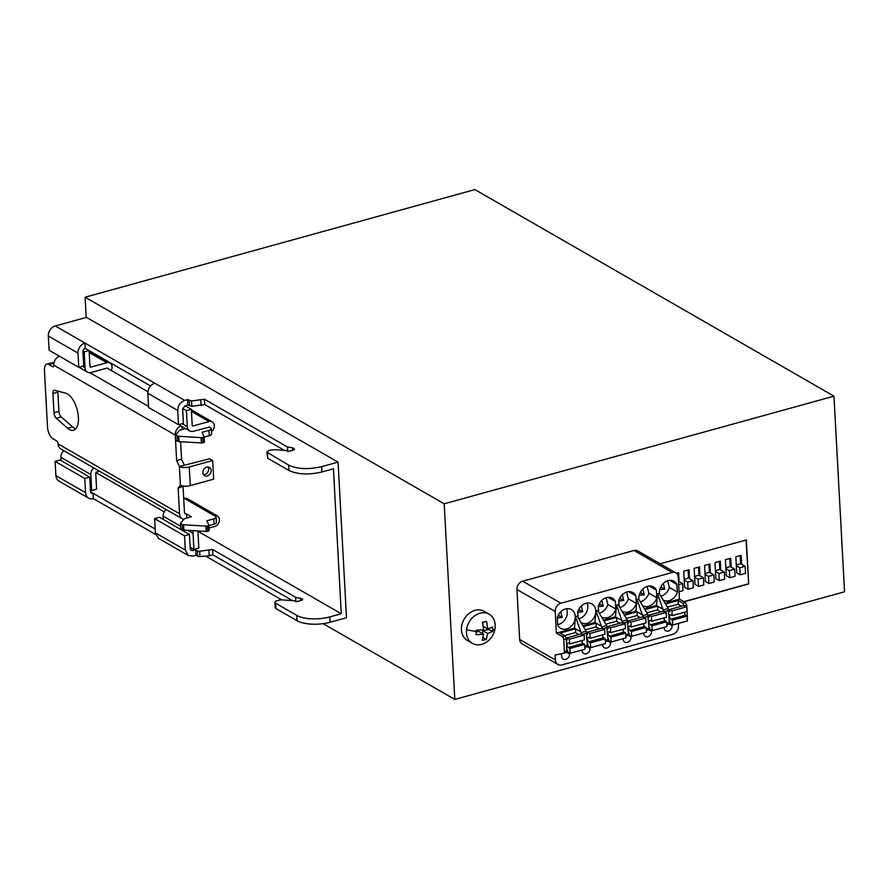 <?xml version="1.0" encoding="UTF-8"?>
<svg xmlns="http://www.w3.org/2000/svg" width="889" height="889" viewBox="0 0 889 889"><rect width="100%" height="100%" fill="white"/><g stroke="black" fill="none" stroke-linecap="round" stroke-linejoin="round"><path stroke-width="1.33" d="M78.765 367.313L77.999 353.089A8.657 6.934 -60.1 0 1 84.944 343.043L85.233 348.377A2.889 2.311 -60.1 0 0 82.921 351.733L83.688 365.957L78.765 367.313L49.095 350.244L48.317 336.02A8.657 6.934 -60.1 0 1 55.274 325.974L86.455 317.362L338.064 462.124L321.662 466.647L321.951 471.981L333.431 468.814L341.287 613.743L329.797 616.922A24.036 9.057 176.9 0 1 296.815 615.41L275.623 603.22A4.812 1.811 176.9 0 1 274.923 602.342A4.812 1.811 176.9 0 1 277.224 600.653L278.546 600.286A4.812 1.811 176.9 0 1 282.469 599.919L294.448 600.775L296.193 601.786L301.527 600.308A2.4 0.911 176.9 0 0 302.682 599.464A2.4 0.911 176.9 0 0 302.338 599.03L295.637 597.264L212.593 549.491L199.681 551.224A2.4 0.911 176.9 0 1 197.425 550.902L195.702 549.913L191.246 550.535L190.224 548.713L189.457 534.489L184.534 535.845L185.301 550.069L188.379 555.536L193.124 556.036L195.991 555.247L195.702 549.913M89.711 477.104L90.478 491.328A2.889 2.311 -60.1 0 0 91.5 493.151A2.889 2.311 -60.1 0 0 93.089 493.317L93.378 498.651A8.657 6.934 -60.1 0 1 88.622 498.151L58.952 481.071A8.657 6.934 -60.1 0 1 55.885 475.615L55.107 461.391L60.03 460.024L89.711 477.104L84.788 478.46L85.555 492.684L55.885 475.615M55.274 325.974L154.775 383.215C150.308 384.926 147.996 388.282 147.818 393.26L148.596 407.484L178.511 424.698L177.744 410.474C177.922 405.495 180.234 402.15 184.701 400.428L187.568 399.639L191.535 400.961L204.448 399.228L287.491 447L292.448 447.756L294.548 449.189M294.248 449.667L294.192 448.756L293.392 450.045L288.058 451.512L286.314 450.512L274.323 449.656L269.089 450.379L266.789 452.079L288.681 465.147C297.471 469.17 308.461 469.67 321.662 466.647M323.118 623.656L454.812 699.421L444.211 503.807L85.122 297.215L86.211 317.429M205.715 556.114L281.813 599.897M296.815 615.41L297.104 620.744A24.036 9.057 176.9 0 0 330.086 622.256L346.499 617.722L338.064 462.124M297.104 620.744L275.912 608.554A4.812 1.811 176.9 0 1 275.212 607.676L274.923 602.342M292.514 600.642L212.882 554.825L209.193 555.847L208.904 550.513M197.425 550.902L197.714 556.236A2.4 0.911 176.9 0 0 199.969 556.558L209.193 555.847M197.714 556.236L195.991 555.247M93.378 498.651L155.631 534.467M88.622 498.151A8.657 6.934 -60.1 0 1 85.555 492.684M55.107 461.391L84.788 478.46M90.567 491.861L155.175 529.033M341.287 613.743L198.136 531.4M164.209 511.875L95.89 472.57M184.312 465.147L181.578 459.269L176.655 460.624L179.389 466.503L209.671 458.78L212.671 460.502L213.682 479.171L190.29 485.627A7.212 2.723 176.9 0 1 180.4 485.183L179.389 466.503A7.212 2.723 -3.1 0 0 189.279 466.958L190.29 485.627M288.681 465.147L288.969 470.481C297.748 474.504 308.75 475.004 321.951 471.981M288.969 470.481L267.767 458.279L266.789 452.079M284.369 450.367L204.737 404.562L191.824 406.295L187.857 404.973L184.99 405.762L182.667 409.118L183.434 423.342L178.511 424.698M85.233 348.377L150.519 385.937M187.568 399.639L187.857 404.973M200.758 400.239L201.047 405.573M204.448 399.228L204.737 404.562M287.491 447L287.725 451.323M292.448 447.756L292.581 450.267M85.122 297.215L474.859 189.579L833.96 396.172L844.55 591.785L454.812 699.421M444.211 503.807L833.96 396.172M495.173 625.145A19.525 19.525 0 0 1 495.04 628.256A19.525 5.434 -172.9 0 0 495.04 627.978A16.824 13.479 119.9 0 0 495.173 625.145A16.824 13.479 119.9 0 0 489.194 614.221L484.205 611.354A16.824 13.479 119.9 0 0 476.06 610.121A16.824 13.479 119.9 0 0 462.158 623.867A16.824 13.479 119.9 0 0 467.425 640.513L472.415 643.392A16.824 13.479 119.9 0 0 478.804 644.836A16.824 13.479 119.9 0 0 480.56 644.625A16.824 13.479 119.9 0 0 484.861 643.069A19.525 19.525 0 0 0 495.04 628.256A19.525 5.434 -172.9 0 1 492.65 630.434L492.639 627.023L487.728 628.923L483.294 626.378M684.086 601.809L748.694 583.962L746.304 539.956L660.071 563.77M519.798 640.447A7.145 5.723 119.9 0 0 522.199 643.925L557.959 664.505A7.145 5.723 -60.1 0 1 555.425 659.994L519.654 639.413A7.145 5.723 119.9 0 0 519.798 640.447M665.016 603.131L679.452 599.142L678.263 577.072A6.668 5.334 119.9 0 0 675.896 572.872L637.646 550.858A6.668 5.334 119.9 0 0 633.99 550.48L522.688 581.217A7.134 5.723 119.9 0 0 516.954 589.496L519.654 639.413M300.726 600.531L300.593 598.019M295.87 601.597L295.637 597.264M212.882 554.825L212.593 549.491M189.457 534.489L159.531 517.276L154.608 518.631L155.386 532.855L158.453 538.323L188.379 555.536M212.671 460.502L189.279 466.958M207.259 475.982A4.812 3.856 119.9 0 0 210.96 471.948A4.812 3.856 119.9 0 0 209.415 467.37A4.812 3.856 119.9 0 0 206.781 467.092A4.812 3.856 119.9 0 0 203.07 471.114A4.812 3.856 119.9 0 0 204.626 475.704A4.812 3.856 119.9 0 0 207.259 475.982M489.194 614.221A16.824 13.479 119.9 0 0 482.794 612.765A16.824 13.479 119.9 0 0 481.038 612.988A16.824 13.479 119.9 0 0 466.558 629.634A16.824 13.479 119.9 0 0 472.415 643.392M748.694 583.962L746.071 540.023M683.841 601.664L748.438 583.829M557.959 664.505A7.145 5.723 -60.1 0 0 561.87 664.916L672.762 634.29A7.145 5.723 119.9 0 0 678.496 626L678.351 623.422M679.452 599.142L685.441 602.586L686.808 605.531L687.464 617.633L686.83 619.244M675.896 572.872A6.668 5.334 119.9 0 0 672.24 572.483L560.937 603.22A7.134 5.723 119.9 0 0 555.214 611.499L556.381 633.135L562.37 636.58A2.4 1.122 74.6 0 1 563.737 639.513L564.393 651.626A2.4 1.122 74.6 0 1 563.782 653.226A2.4 1.122 74.6 0 1 563.748 653.226L555.147 655.037L555.425 659.994M154.608 518.631L184.534 535.845M203.548 474.682A4.812 3.856 119.9 0 0 204.759 474.548A4.812 3.856 119.9 0 0 207.993 466.947M183.756 519.454A8.168 6.545 119.9 0 1 182.434 518.909A8.168 6.545 119.9 0 1 179.534 513.753L178.144 488.183L183.612 486.094M178.144 488.183L180.4 485.183M487.728 628.923L486.583 621.433L482.471 622.222L483.616 629.723L476.204 630.201L476.137 634.713L483.549 634.246L478.715 631.457L476.26 631.935M483.549 634.246L482.194 640.302L486.305 639.502L487.65 633.446L492.573 631.534L492.65 630.434M684.197 580.128L684.586 587.24L688.075 589.251L693.409 587.785L693.02 580.661L689.531 578.661L689.053 569.771L683.719 571.238L684.197 580.128L687.686 582.139L688.075 589.251M678.485 581.173L679.107 581.539L678.629 572.649L676.451 573.249M694.62 577.25L695.009 584.362L698.498 586.373L703.832 584.906L703.443 577.783L699.954 575.783L699.476 566.893L694.142 568.36L694.62 577.25L698.109 579.261L698.498 586.373M705.044 574.372L705.422 581.484L708.922 583.495L714.245 582.028L713.867 574.916L710.378 572.905L709.889 564.015L704.555 565.482L705.044 574.372L708.533 576.383L708.922 583.495M715.456 571.494L715.845 578.606L719.334 580.617L724.668 579.15L724.291 572.038L720.79 570.027L720.312 561.137L714.978 562.604L715.456 571.494L718.957 573.505L719.334 580.617M725.88 568.616L726.269 575.739L729.758 577.739L735.092 576.272L734.703 569.16L731.214 567.149L730.736 558.259L725.402 559.726L725.88 568.616L729.369 570.627L729.758 577.739M736.303 565.737L736.692 572.86L740.181 574.861L745.515 573.394L745.126 566.282L741.637 564.271L741.148 555.381L735.825 556.847L736.303 565.737L739.792 567.749L740.181 574.861M561.459 653.715L561.592 656.193A4.656 3.723 119.9 0 0 563.248 659.127A4.656 3.723 119.9 0 0 567.482 658.516A4.656 3.723 119.9 0 0 569.538 654.004L569.471 652.915M567.693 650.226L566.826 650.459M629.234 633.224L628.367 633.468M631.012 635.913L631.079 637.002L628.112 635.302M623.1 638.68L623.133 639.202A4.656 3.723 119.9 0 0 624.778 642.136A4.656 3.723 119.9 0 0 629.023 641.514A4.656 3.723 119.9 0 0 631.079 637.002M588.207 644.558L587.34 644.803M589.985 647.248L590.052 648.337L587.084 646.636M582.073 650.003L582.106 650.526A4.656 3.723 119.9 0 0 583.762 653.471A4.656 3.723 119.9 0 0 587.996 652.848A4.656 3.723 119.9 0 0 590.052 648.337M672.04 624.589L672.095 625.678A4.656 3.723 119.9 0 1 670.05 630.19A4.656 3.723 119.9 0 1 665.805 630.812A4.656 3.723 119.9 0 1 664.161 627.867L664.127 627.345M669.384 622.133L670.262 621.9M643.614 633.012L643.647 633.535A4.656 3.723 119.9 0 0 645.292 636.468A4.656 3.723 119.9 0 0 649.537 635.846A4.656 3.723 119.9 0 0 651.581 631.346L648.626 629.634M648.87 627.801L649.748 627.567M651.526 630.245L651.581 631.346M602.586 644.347L602.62 644.869A4.656 3.723 119.9 0 0 604.276 647.803A4.656 3.723 119.9 0 0 608.509 647.181A4.656 3.723 119.9 0 0 610.565 642.669L610.499 641.58M608.721 638.891L607.854 639.135M665.517 603.953L678.118 600.475L682.985 603.264L685.441 602.586M684.352 606.209L682.985 603.264M684.674 612.199L684.763 613.932M582.973 625.789L594.941 622.489L595.986 610.921L602.298 628.867M586.751 646.881L584.829 647.414L586.751 646.881L587.362 645.281L586.173 631.212L577.117 616.133L575.472 616.577L581.784 634.535M556.381 633.135L574.427 628.145L575.472 616.577M668.772 624.222L666.872 624.745L668.772 624.222L669.417 622.622L668.217 608.554L659.16 593.463L657.527 593.919L656.482 605.487L644.514 608.798M648.259 629.89L646.359 630.412L648.259 629.89L648.903 628.279L647.703 614.221L638.646 599.13L637.013 599.586L643.325 617.533M624 614.466L635.968 611.154L637.013 599.586M627.745 635.557L625.856 636.08L627.745 635.557L628.39 633.946L627.19 619.877L618.133 604.798L616.499 605.253L622.811 623.2M603.487 620.122L615.455 616.822L616.499 605.253M607.265 641.213L605.342 641.747L607.265 641.213L607.876 639.613L606.676 625.545L597.63 610.465L595.986 610.921M601.564 616.955A10.812 8.668 -60.1 0 0 601.653 617.01A10.812 8.668 -60.1 0 0 615.799 609.043L615.399 601.497A10.812 8.668 -60.1 0 0 612.443 598.264A10.812 8.668 -60.1 0 0 598.686 605.076A10.812 8.668 -60.1 0 0 598.297 606.22L598.608 612.088M581.05 622.622A10.812 8.668 -60.1 0 0 581.139 622.678A10.812 8.668 -60.1 0 0 594.052 617.622A10.812 8.668 -60.1 0 0 591.93 603.92A10.812 8.668 -60.1 0 0 578.172 610.743A10.812 8.668 -60.1 0 0 577.783 611.888L578.106 617.755M557.659 616.41A10.812 8.668 -60.1 0 1 571.416 609.587A10.812 8.668 -60.1 0 1 574.383 621.522A10.812 8.668 -60.1 0 1 560.626 628.334A10.812 8.668 -60.1 0 1 557.681 625.1L557.27 617.555A10.812 8.668 -60.1 0 1 557.659 616.41M619.122 606.431L618.811 600.564A10.812 8.668 -60.1 0 1 619.2 599.408A10.812 8.668 -60.1 0 1 632.957 592.596A10.812 8.668 -60.1 0 1 635.902 595.841L636.313 603.375A10.812 8.668 -60.1 0 1 622.167 611.343A10.812 8.668 -60.1 0 1 622.078 611.288M659.416 593.885A10.812 8.668 -60.1 0 1 660.227 588.085A10.812 8.668 -60.1 0 1 673.984 581.262A10.812 8.668 -60.1 0 1 676.929 584.506L677.34 592.052A10.812 8.668 -60.1 0 1 676.951 593.196A10.812 8.668 -60.1 0 1 663.194 600.019A10.812 8.668 -60.1 0 1 663.094 599.964M638.902 599.553A10.812 8.668 -60.1 0 1 643.336 588.607A10.812 8.668 -60.1 0 1 653.471 586.929A10.812 8.668 -60.1 0 1 656.415 590.174L656.827 597.719A10.812 8.668 -60.1 0 1 656.438 598.864A10.812 8.668 -60.1 0 1 642.68 605.676A10.812 8.668 -60.1 0 1 642.591 605.62M564.393 651.626L566.849 650.937L566.193 638.835A2.4 1.122 74.6 0 0 564.826 635.902L559.97 633.101L575.55 628.79L580.917 631.879M574.427 628.145L575.55 628.79L575.772 632.846M566.849 650.937A2.4 1.122 74.6 0 1 566.249 652.537A2.4 1.122 74.6 0 1 566.215 652.548L563.815 653.215M176.655 460.624L175.266 435.065A8.168 6.545 119.9 0 1 180.945 425.887M53.618 366.446L52.695 366.701A2.4 1.122 -105.4 0 0 53.218 366.79A2.4 1.122 -105.4 0 0 53.818 365.19A8.168 6.545 -60.1 0 1 59.285 356.111M52.695 366.701L48.951 364.546A9.612 4.467 -105.4 0 0 46.884 364.168A9.612 4.467 -105.4 0 0 44.45 370.569L47.506 427.031A9.612 4.467 -105.4 0 0 52.973 438.788L56.718 440.944A2.4 1.122 -105.4 0 1 58.085 443.889A8.168 6.545 -60.1 0 0 60.985 449.045L182.434 518.909M75.787 428.798A19.225 8.934 74.6 0 1 72.554 426.864L67.631 428.22L56.274 418.274A4.812 2.234 -105.4 0 1 53.985 412.718L52.94 393.494L57.863 392.138A4.812 2.234 74.6 0 1 57.874 391.127M67.631 428.22A19.225 8.934 -105.4 0 0 73.543 430.243A19.225 8.934 -105.4 0 0 78.188 415.052A19.225 8.934 -105.4 0 0 69.209 395.205A19.225 8.934 -105.4 0 0 65.73 393.205L54.762 390.304A4.812 2.234 -105.4 0 0 54.151 390.293A4.812 2.234 -105.4 0 0 52.94 393.494M46.884 364.168L51.806 362.812A9.612 4.467 74.6 0 1 53.873 363.19L53.94 363.223M180.623 441.711L181.578 459.269M183.067 486.828L184.456 512.397A2.4 1.922 119.9 0 0 186.623 514.053L186.834 518.02M72.554 426.864L61.197 416.919A4.812 2.234 74.6 0 1 58.907 411.351L57.863 392.138M181.878 426.42L182.045 429.554M482.949 622.167L482.916 624.211M488.994 628.567L488.983 629.479L492.573 631.534M487.65 633.446L482.816 630.668L488.983 629.479M482.816 630.668L482.771 633.801M486.305 639.502L483.027 637.624M684.152 579.295L688.531 578.083L689.531 578.661M688.531 578.083L688.097 570.027M677.796 575.039L677.674 572.905M679.107 581.539L682.608 583.54L682.985 590.663L679.052 591.741M694.576 576.416L698.954 575.205L699.954 575.783M698.954 575.205L698.521 567.149M704.999 573.538L709.378 572.327L710.378 572.905M709.378 572.327L708.944 564.271M715.412 570.66L719.801 569.449L720.79 570.027M719.801 569.449L719.357 561.392M725.835 567.782L730.213 566.571L731.214 567.149M730.213 566.571L729.78 558.514M736.259 564.904L740.637 563.693L741.637 564.271M740.637 563.693L740.204 555.636M678.34 604.52L678.118 600.475M664.161 617.866L664.25 619.6M657.827 610.187L657.604 606.131L662.961 609.221L663.839 611.876M637.313 615.855L637.091 611.799L642.458 614.888M643.647 623.522L643.736 625.256M623.133 629.19L623.233 630.923M616.799 621.511L616.577 617.466L621.944 620.544M602.62 634.857L602.72 636.591M596.286 627.178L596.063 623.133L601.431 626.212M582.106 640.524L582.206 642.258M681.318 606.231L677.907 604.276L667.461 607.154M606.676 625.545L601.753 626.912M603.975 620.944L616.577 617.466L615.455 616.822M627.19 619.877L622.267 621.244M635.968 611.154L637.091 611.799L624.489 615.277M647.703 614.221L642.78 615.577M645.003 609.61L657.604 606.131L656.482 605.487M657.527 593.919L662.961 609.221M668.217 608.554L663.294 609.91M586.173 631.212L581.25 632.568M594.941 622.489L596.063 623.133L583.473 626.612M615.399 601.497L608.154 597.341M615.799 609.043L607.843 604.464L606.098 597.752M636.313 603.375L628.356 598.797L626.612 592.085M635.902 595.841L628.667 591.674M676.929 584.506L669.695 580.339M677.34 592.052L669.373 587.473L667.639 580.761M640.28 601.82A10.812 8.668 119.9 0 0 648.47 594.285A10.812 8.668 119.9 0 0 648.859 593.13L656.827 597.719M649.181 586.007L656.415 590.174M648.859 593.13L647.125 586.429M578.75 634.557L575.339 632.601L564.359 635.635M184.523 512.842L191.357 516.776L185.134 518.498A2.4 0.911 -3.1 0 0 184.112 519.032L180.423 523.41L180.711 528.744L182.467 529.755L182.178 524.41L180.423 523.41M687.686 582.139L693.02 580.661M678.674 584.629L682.608 583.54M698.109 579.261L703.443 577.783M708.533 576.383L713.867 574.916M718.957 573.505L724.291 572.038M729.369 570.627L734.703 569.16M739.792 567.749L745.126 566.282M660.805 611.899L657.393 609.943L646.948 612.821M640.291 617.566L636.88 615.599L626.434 618.488M619.777 623.233L616.366 621.267L605.92 624.156M599.264 628.89L595.852 626.934L585.418 629.812M669.284 620.244L670.35 623.611L672.717 624.978L672.462 620.178L687.23 616.099L685.619 615.121A2.4 1.122 74.6 0 1 684.363 612.277M684.352 605.398L686.719 606.765L671.951 610.843L669.584 609.476L684.352 605.398M672.462 620.178L670.851 619.2A2.4 1.122 74.6 0 1 669.628 616.733A2.4 1.122 74.6 0 1 670.195 614.732A2.4 1.122 74.6 0 1 670.606 614.766L672.217 615.633L686.986 611.554L686.719 606.765M672.717 624.978L687.486 620.9L687.23 616.099M669.584 609.476L669.695 611.476L668.817 611.621M672.217 615.633L671.951 610.843M601.797 600.408L603.22 606.187L598.308 606.542M581.284 606.076L582.706 611.843L577.794 612.21M560.77 611.743L562.192 617.511L557.292 617.877M622.3 594.741L623.734 600.519L618.822 600.875M663.327 583.417L664.761 589.185L659.738 589.574M642.814 589.085L644.247 594.852L639.224 595.241M566.726 648.57L567.782 651.937L570.16 653.304L569.893 648.503L584.662 644.425L583.051 643.447A2.4 1.122 74.6 0 1 581.795 640.602M569.393 639.158L567.015 637.802L581.784 633.724L584.162 635.079L569.393 639.158L569.649 643.958L568.049 643.091A2.4 1.122 74.6 0 0 567.638 643.058A2.4 1.122 74.6 0 0 567.071 645.058A2.4 1.122 74.6 0 0 568.282 647.525L569.893 648.503M567.126 639.802L567.015 637.802M567.071 640.18L566.26 639.947M569.649 643.958L584.417 639.88L584.162 635.079M570.16 653.304L584.929 649.226L584.662 644.425M214.093 524.188L213.805 518.854A4.812 1.811 -3.1 0 0 216.116 517.165L216.405 522.499A4.812 1.811 176.9 0 1 214.093 524.188L208.948 525.61M208.904 525.21L209.182 530.311A1.922 0.722 176.9 0 1 209.215 530.422A1.922 0.722 176.9 0 1 208.293 531.1L207.67 531.278A1.922 0.722 176.9 0 1 206.148 531.422L183.867 530.088A2.4 0.911 176.9 0 1 182.467 529.755M93.856 467.958A6.734 5.39 -60.1 0 0 90.822 474.537L60.897 457.324A6.734 5.39 -60.1 0 1 63.941 450.745M60.897 457.324L61.074 460.624M147.874 391.716L107.125 368.057L91.123 372.48A6.734 5.39 -60.1 0 1 87.433 372.08A6.734 5.39 -60.1 0 1 85.044 367.835L82.388 366.312M204.114 436.732L204.392 441.844A1.922 0.722 176.9 0 1 204.426 441.955A1.922 0.722 176.9 0 1 203.503 442.633L202.881 442.8A1.922 0.722 176.9 0 1 201.358 442.955L179.078 441.611A2.4 0.911 176.9 0 1 177.678 441.277L177.389 435.943L175.633 434.932L179.322 430.554A2.4 0.911 -3.1 0 1 180.345 430.02L185.612 428.565M177.389 435.943A2.4 0.911 -3.1 0 0 178.789 436.277L179.078 441.611M201.358 442.955L201.07 437.621L178.789 436.277M201.07 437.621A1.922 0.722 -3.1 0 0 202.592 437.466L202.881 442.8M203.503 442.633L203.214 437.299L202.592 437.466M203.214 437.299A1.922 0.722 -3.1 0 0 204.137 436.621A1.922 0.722 -3.1 0 0 204.103 436.51L202.036 432.31L209.015 430.387A4.812 1.811 -3.1 0 0 211.315 428.687A4.812 1.811 -3.1 0 0 210.626 427.82L209.115 426.953M211.315 428.687L211.604 434.021A4.812 1.811 176.9 0 1 209.304 435.721L204.159 437.144M177.678 441.277L175.922 440.266L175.633 434.932M182.178 524.41A2.4 0.911 -3.1 0 0 183.578 524.754L183.867 530.088M206.148 531.422L205.859 526.088L183.578 524.754M205.859 526.088A1.922 0.722 -3.1 0 0 207.381 525.944L207.67 531.278M213.805 518.854L206.826 520.787L208.893 524.977A1.922 0.722 -3.1 0 1 208.926 525.088A1.922 0.722 -3.1 0 1 208.004 525.766L207.381 525.944M216.116 517.165A4.812 1.811 -3.1 0 0 215.416 516.287L214.171 515.576A5.767 4.623 -60.1 0 1 217.338 515.909A5.767 4.623 -60.1 0 1 219.383 519.543L219.394 519.765A5.767 4.623 119.9 0 1 214.76 526.466L209.082 528.033M217.338 515.909L187.412 498.696A5.767 4.623 -60.1 0 0 184.245 498.362L183.679 498.029M648.77 625.912L649.837 629.279L652.204 630.645L651.948 625.845L666.717 621.767L665.105 620.789A2.4 1.122 74.6 0 1 663.85 617.944M663.839 611.065L666.205 612.421L651.437 616.499L649.07 615.144L663.839 611.065M651.948 625.845L650.337 624.867A2.4 1.122 74.6 0 1 649.114 622.4A2.4 1.122 74.6 0 1 649.681 620.4A2.4 1.122 74.6 0 1 650.092 620.433L651.704 621.3L666.472 617.222L666.205 612.421M652.204 630.645L666.972 626.567L666.717 621.767M649.07 615.144L649.181 617.144L648.303 617.288M651.704 621.3L651.437 616.499M643.325 616.722L645.692 618.088L630.923 622.167L628.556 620.8L643.325 616.722M628.256 631.579L629.323 634.946L631.69 636.302L631.434 631.512L629.823 630.523A2.4 1.122 74.6 0 1 628.612 628.056A2.4 1.122 74.6 0 1 629.179 626.056A2.4 1.122 74.6 0 1 629.59 626.1L631.19 626.967L645.959 622.889L645.692 618.088M629.823 630.523L644.592 626.445A2.4 1.122 74.6 0 1 643.336 623.611M644.592 626.445L646.203 627.434L646.459 632.223L631.69 636.302M628.556 620.8L628.667 622.811L627.79 622.945M631.19 626.967L630.923 622.167M607.743 637.235L608.809 640.613L611.176 641.969L610.921 637.169L625.689 633.09L624.078 632.112A2.4 1.122 74.6 0 1 622.822 629.279M610.41 627.834L608.043 626.467L622.811 622.389L625.178 623.756L610.41 627.834L610.676 632.635L609.076 631.768A2.4 1.122 74.6 0 0 608.665 631.723A2.4 1.122 74.6 0 0 608.098 633.724A2.4 1.122 74.6 0 0 609.309 636.191L610.921 637.169M608.154 628.467L608.043 626.467M608.087 628.845L607.276 628.612M610.676 632.635L625.445 628.556L625.178 623.756M611.176 641.969L625.945 637.891L625.689 633.09M602.298 628.056L604.676 629.423L589.907 633.501L587.529 632.135L602.298 628.056M587.229 642.903L588.296 646.27L590.663 647.636L590.407 642.836L588.796 641.858A2.4 1.122 74.6 0 1 587.585 639.391A2.4 1.122 74.6 0 1 588.151 637.391A2.4 1.122 74.6 0 1 588.562 637.424L590.163 638.302L604.931 634.213L604.676 629.423M588.796 641.858L603.564 637.78A2.4 1.122 74.6 0 1 602.309 634.946M603.564 637.78L605.176 638.758L605.431 643.558L590.663 647.636M587.529 632.135L587.64 634.135L586.762 634.279M590.163 638.302L589.907 633.501M671.206 619.455L685.986 615.377M599.675 603.075L600.208 604.442L598.786 604.842M603.22 606.187L600.208 604.442M579.172 608.743L579.695 610.11L578.272 610.499M582.706 611.843L579.695 610.11M558.659 614.399L559.181 615.777L557.759 616.166M562.192 617.511L559.181 615.777M623.734 600.519L620.722 598.786L619.3 599.175M620.189 597.408L620.722 598.786M661.216 586.073L661.738 587.451L660.327 587.84M664.761 589.185L661.738 587.451M640.702 591.741L641.225 593.119L644.247 594.852M639.813 593.508L641.225 593.119M568.649 647.781L583.417 643.703M90.4 489.806L91.689 490.539L96.612 489.183L95.745 473.181A0.967 0.767 -60.1 0 1 96.512 472.059L99.546 471.226M90.822 474.537L91.689 490.539M209.371 427.098L193.369 431.298A6.734 5.39 119.9 0 1 189.668 430.909L178.767 424.631M89.211 352.589L106.836 362.723L90.834 367.146A0.967 0.767 -60.1 0 1 89.967 366.479L89.1 350.61M106.836 362.723A5.767 4.623 -60.1 0 1 110.003 363.056A5.767 4.623 -60.1 0 1 112.047 366.701L112.058 366.924A5.767 4.623 -60.1 0 1 111.136 370.58M82.944 351.122L84.177 351.833L85.044 367.835M84.177 351.833L88.944 350.51M191.457 411.407L209.071 421.542A5.767 4.623 119.9 0 1 212.238 421.875A5.767 4.623 119.9 0 1 214.282 425.52L214.305 425.742A5.767 4.623 -60.1 0 1 211.471 431.543M650.704 625.123L665.472 621.044M630.19 630.79L644.958 626.712M631.434 631.512L646.203 627.434M609.676 636.457L624.445 632.379M589.163 642.125L603.931 638.046M590.407 642.836L605.176 638.758M163.32 519.443L163.143 516.142A6.734 5.39 -60.1 0 1 166.176 509.564M193.435 530.666A6.734 5.39 119.9 0 0 193.057 533.356L193.924 549.369L198.847 548.002L197.98 532A0.967 0.767 119.9 0 1 198.558 530.966M209.071 421.542L193.08 425.964L192.235 425.475M182.701 408.518L186.412 410.651L191.335 409.296L192.202 425.298A0.967 0.767 119.9 0 0 193.08 425.964M186.412 410.651L187.279 426.653A6.734 5.39 119.9 0 0 189.668 430.909M190.146 547.191L193.924 549.369M185.134 405.728L191.335 409.296M77.999 353.089L48.317 336.02M154.775 383.215L184.701 400.428M190.313 549.246L192.835 550.702M147.818 393.26L177.744 410.474M189.29 400.628L189.579 405.962M191.535 400.961L191.824 406.295M267.478 452.946L267.767 458.279M330.086 622.256L329.797 616.922M275.912 608.554L275.623 603.22M302.338 599.03L302.382 599.931M199.969 556.558L199.681 551.224M155.386 532.855L185.301 550.069M633.99 550.48L672.24 572.483M560.937 603.22L522.688 581.217M516.954 589.496L555.214 611.499M466.558 629.634A19.525 5.434 7.1 0 0 476.248 631.379M685.308 605.942L686.808 605.531M564.826 635.902L562.37 636.58M563.737 639.513L566.193 638.835M179.534 513.753L58.085 443.889M53.818 365.19L175.266 435.065M566.571 652.293L569.538 654.004M669.139 623.967L672.095 625.678M607.598 640.969L610.565 642.669M607.843 604.464A10.812 8.668 -60.1 0 1 607.443 605.609A10.812 8.668 -60.1 0 1 599.253 613.154M587.129 603.064A10.812 8.668 -60.1 0 1 586.929 611.276A10.812 8.668 -60.1 0 1 578.739 618.811M566.615 608.721A10.812 8.668 -60.1 0 1 566.415 616.944A10.812 8.668 -60.1 0 1 557.647 624.6M628.356 598.797A10.812 8.668 -60.1 0 1 627.956 599.942A10.812 8.668 -60.1 0 1 619.766 607.487M669.373 587.473A10.812 8.668 -60.1 0 1 668.984 588.618A10.812 8.668 -60.1 0 1 660.794 596.152M89.878 372.669L148.53 406.417M48.951 364.546L53.873 363.19M53.985 412.718L58.907 411.351M56.274 418.274L61.197 416.919M664.794 611.61L668.761 610.51M666.794 623.333L669.417 622.622M644.281 617.277L648.248 616.177M646.292 629.001L648.903 628.279M623.767 622.933L627.734 621.844M625.778 634.668L628.39 633.946M603.253 628.601L607.22 627.512M605.265 640.336L607.876 639.613M582.74 634.268L586.707 633.168M584.751 646.003L587.362 645.281M184.245 498.362L214.171 515.576M670.851 619.2L685.619 615.121M568.282 647.525L583.051 643.447M208.004 525.766L208.293 531.1M209.304 435.721L209.015 430.387M89.989 366.657L90.834 367.146M650.337 624.867L665.105 620.789M609.309 636.191L624.078 632.112M163.143 516.142L180.567 526.177M187.779 530.322L193.057 533.356M187.279 426.653L182.145 423.697M563.782 653.226L566.249 652.537M208.926 525.088L209.215 530.422M204.137 436.621L204.426 441.955M110.003 363.056L89.133 351.055M87.433 372.08L79.021 367.246M212.238 421.875L191.368 409.873"/></g></svg>
